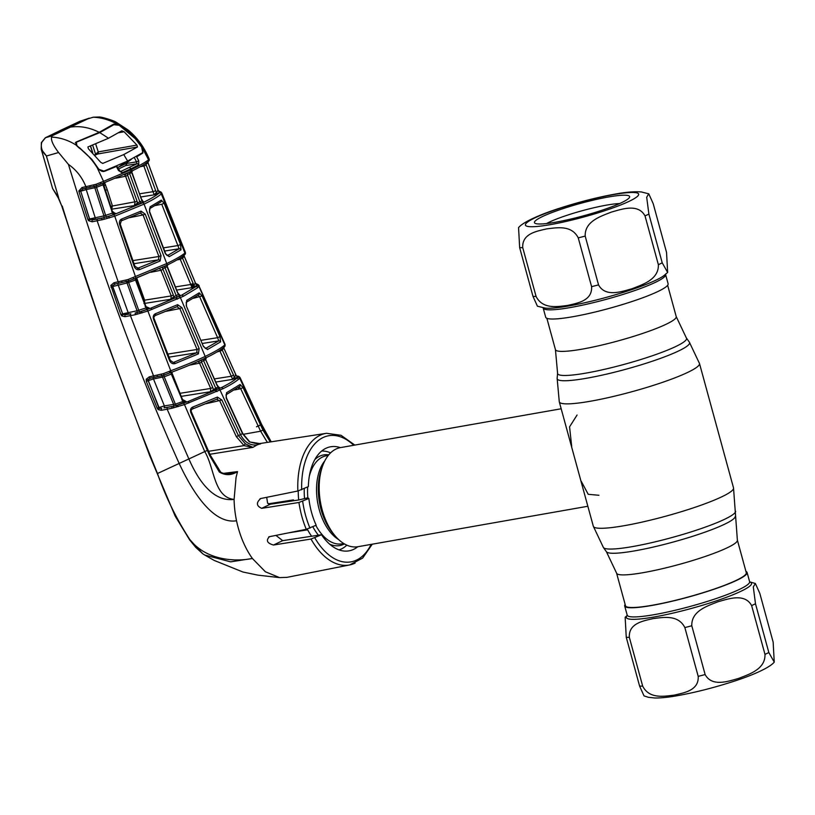 <?xml version="1.0" encoding="UTF-8"?>
<svg xmlns="http://www.w3.org/2000/svg" width="815" height="815" viewBox="0 0 815 815"><rect width="100%" height="100%" fill="white"/><g stroke="black" fill="none" stroke-linecap="round" stroke-linejoin="round"><path stroke-width="1.22" d="M737.371 540.101L746.295 572.721A62.612 8.109 164.7 0 1 715.346 588.664A62.612 8.109 164.7 0 1 652.357 605.239A62.612 8.109 164.7 0 1 625.502 605.759L616.578 573.139A62.612 8.109 -15.3 0 0 643.432 572.619A62.612 8.109 -15.3 0 0 706.422 556.044A62.612 8.109 -15.3 0 0 737.371 540.101L733.52 487.9L699.484 363.48L689.388 342.219A68.633 8.884 -15.3 0 1 657.022 359.609A68.633 8.884 -15.3 0 1 586.617 378.241A68.633 8.884 -15.3 0 1 557.144 378.394L559.284 401.836A72.678 9.413 -15.3 0 0 590.457 401.224A72.678 9.413 -15.3 0 0 663.563 381.99A72.678 9.413 -15.3 0 0 699.484 363.48M561.178 408.773L340.446 447.608A50.316 29.136 80 0 0 335.994 449.045A50.316 29.136 80 0 0 322.638 465.874A50.316 29.136 80 0 0 334.914 535.628A50.316 29.136 80 0 0 357.877 546.722L587.849 506.258M583.367 489.886L569.227 438.205M298.239 490.925A50.316 29.136 80 0 0 298.697 499.982M307.245 529.078A50.316 29.136 80 0 0 311.625 536.25M339.05 549.891A50.316 29.136 80 0 0 341.393 548.974A50.316 29.136 80 0 0 346.813 545.154M330.574 452.865A50.316 29.136 80 0 0 321.66 451.052M577.071 415.029L569.563 426.856L571.702 446.518M581.299 481.38L588.226 494.318L598.933 495.276M674.239 695.134C664.459 696.234 649.392 699.392 642.678 686.118L629.333 637.34C628.538 622.996 643.819 620.867 653.294 618.565C663.074 617.464 678.151 614.306 684.855 627.57L698.2 676.358C699.005 690.702 683.724 692.821 674.239 695.134M627.234 615.366L625.156 617.301L626.256 637.299L639.602 686.087L644.033 695.908L648.475 697.314L654.822 697.997C660.996 698.068 668.667 697.273 677.836 695.613C695.674 692.383 714.276 687.626 733.663 681.36C750.676 675.92 769.391 668.106 774.25 662.116L768.83 652.53L755.485 603.752L753.294 586.912L755.373 583.509L759.804 593.33L773.15 642.118L774.25 662.116M625.146 604.475A63.458 8.211 -15.3 0 0 624.687 605.983A63.458 8.211 -15.3 0 0 651.908 605.453A63.458 8.211 -15.3 0 0 715.733 588.654A63.458 8.211 -15.3 0 0 747.1 572.497A63.458 8.211 -15.3 0 0 745.939 571.437M764.979 654.374L751.634 605.586C744.666 592.851 728.386 598.903 717.923 601.786C707.766 605.881 691.273 610.792 691.792 625.767L705.138 674.555C712.106 687.289 728.386 681.238 738.838 678.355C749.005 674.26 765.499 669.349 764.979 654.374A75.469 9.77 -15.3 0 0 768.83 652.53M546.692 228.883C556.472 227.782 571.549 224.624 578.253 237.888L591.598 286.666C592.393 301.02 577.112 303.139 567.637 305.452C557.857 306.552 542.78 309.71 536.076 296.436L522.731 247.658C521.936 233.314 537.217 231.185 546.692 228.883M585.19 236.085C584.661 221.109 601.154 216.199 611.321 212.104C621.774 209.221 638.064 203.159 645.022 215.904L658.367 264.681C658.897 279.667 642.403 284.578 632.236 288.673C621.784 291.556 605.494 297.607 598.536 284.873L585.19 236.085A75.469 9.77 164.7 0 1 578.253 237.888M648.883 214.07L646.692 197.23L648.771 193.827L653.202 203.648L666.548 252.436L667.648 272.434L662.228 262.848L648.883 214.07A75.469 9.77 164.7 0 1 645.022 215.904M555.616 222.2A49.338 6.388 164.7 0 1 535.078 223.31A49.338 6.388 164.7 0 1 556.166 210.993A49.338 6.388 164.7 0 1 608.459 196.986A49.338 6.388 164.7 0 1 629.435 197.495A49.338 6.388 164.7 0 1 555.616 222.2M546.651 223.524A42.625 5.522 164.7 0 1 606.625 205.115A42.625 5.522 164.7 0 1 619.583 203.577M668.106 283.752A63.458 8.211 164.7 0 1 636.749 299.91A63.458 8.211 164.7 0 1 572.914 316.709A63.458 8.211 164.7 0 1 545.704 317.239L543.187 308.07A63.458 8.211 164.7 0 0 570.408 307.53A63.458 8.211 164.7 0 0 634.233 290.741A63.458 8.211 164.7 0 0 665.6 274.584L668.106 283.752M648.771 193.827L641.323 191.953C634.416 191.403 625.625 192.126 614.958 194.123C597.13 197.352 578.518 202.11 559.141 208.375C542.128 213.815 523.413 221.629 518.554 227.619L519.654 247.617L533 296.405L537.431 306.226L545.52 308.162A64.864 8.395 -15.3 0 0 569.104 305.91A64.864 8.395 -15.3 0 0 663.644 275.857L667.648 272.434M252.762 447.384L244.052 445.611A1.681 0.591 -57.5 0 1 245.407 443.829L252.905 447.384L209.852 454.281M223.3 473.393L237.542 471.62L236.055 477.509L234.099 499.401A68.205 39.497 80 0 0 236.533 520.775C239.671 535.424 244.948 547.986 252.375 558.469C235.708 561.922 206.582 560.689 189.885 539.662L202.792 553.803L204.728 555.046L230.655 561.851L252.375 558.469L265.395 571.773L279.576 577.601L287.033 577.346L349.666 564.938A66.84 38.712 -100 0 1 311.004 539.041L321.507 534.742A52.853 30.603 -100 0 0 348.606 550.92A52.853 30.603 -100 0 0 357.754 546.743M340.324 447.629A52.853 30.603 -100 0 0 330.289 446.834A52.853 30.603 -100 0 0 308.345 486.616L297.862 491.007L260.749 498.525C256.032 502.682 256.348 505.952 261.697 508.336L298.942 502.478L308.865 498.464A52.853 30.603 -100 0 0 316.179 525.196L306.277 529.302L269.449 536.688C265.782 540.447 267.116 543.228 273.473 545.031L311.004 539.041M269.449 536.688L268.726 536.932M260.749 498.525L259.985 498.78M68.429 164.396C76.315 169.897 82.132 177.324 85.891 186.676L95.956 184.312L103.536 181.348L97.209 167.727C92.278 159.73 86.227 153.118 79.024 147.892L75.887 144.917C68.042 140.068 59.913 137.47 51.508 137.114C50.958 140.496 53.321 145.63 58.599 152.537L68.429 164.396C102.303 274.899 139.233 374.615 179.208 463.541C191.311 489.357 212.236 524.605 236.533 520.775M152.619 377.691A1.681 0.866 78.1 0 1 153.485 378.965L148.157 380.656A1.681 0.795 70.2 0 1 147.963 379.637L158.711 407.602L164.375 405.901L175.357 404.138L182.906 401.489L171.333 374.116L164.202 376.754L153.485 378.965L164.375 405.901A1.681 0.866 -99.6 0 1 163.988 407.846L167.605 407.347A1.681 0.866 80.4 0 0 167.207 409.303L188.917 459.018C197.454 478.609 212.236 502.234 234.099 499.401C213.724 497.364 214.569 467.759 204.759 451.591L184.465 404.566L171.883 408.284L161.339 410.291L158.273 409.67L157.173 408.234L146.323 381.379L146.211 379.23L149.277 376.846L163.499 373.616L170.732 370.774L147.872 311.014L135.27 314.722L124.97 316.689L121.761 315.904L120.824 314.529L110.83 285.413L113.998 282.724L128.077 279.535L128.729 280.941L122.525 282.387A1.681 0.509 -103.9 0 1 122.464 282.418A1.681 0.509 -103.9 0 1 121.588 281.002M79.004 191.749L78.861 190.954L82.009 187.511L85.891 186.676A1.681 0.846 77.9 0 0 87.022 187.97A1.681 0.846 77.9 0 0 87.134 187.929L83.252 188.764L80.614 190.832L89.518 218.991L87.888 219.52L79.004 191.749L80.654 191.24M122.525 282.387L119.448 283.1A1.681 0.856 -102 0 1 119.336 283.141A1.681 0.856 -102 0 1 118.185 281.827L97.199 220.926A1.681 0.846 -99.8 0 1 97.566 218.991L103.77 217.676L104.269 219.245L92.146 221.802L88.509 220.641L87.888 219.52M121.761 315.904L122.984 314.6L130.869 313.816A1.681 0.856 80.3 0 0 130.471 315.751L153.566 375.939A1.681 0.866 -101.9 0 0 154.728 377.243L150.439 378.15A1.681 0.866 -101.9 0 1 149.277 376.846M167.605 407.347L173.34 406.176A1.681 0.866 -99.6 0 0 173.605 404.332L162.48 377.06A1.681 0.866 78.1 0 0 161.594 375.776L154.85 377.202A1.681 0.866 -101.9 0 1 154.728 377.243L157.927 376.51A1.681 0.52 -103.9 0 1 157.03 375.083M154.85 377.202L150.551 378.109A1.681 0.866 -101.9 0 1 150.439 378.15L149.919 378.282M157.978 376.479A1.681 0.52 -103.9 0 1 157.927 376.51L159.159 376.214M173.697 407.775L173.34 406.176L176.386 405.412A1.681 0.815 -109 0 1 175.357 404.138L164.202 376.754A1.681 0.825 70 0 1 164.172 375.053L161.594 375.776L161.441 374.197M150.551 378.109L147.963 379.637A1.681 0.601 -163.9 0 1 146.211 379.23M171.568 374.523L172.189 374.279L171.568 374.523M172.189 374.279L182.54 399.554L181.837 399.849M182.54 399.554L186.146 401.53L177.527 405.086L187.582 401.734L221.293 387.665C228.241 384.201 233.345 381.094 236.625 378.343L237.827 377.264L237.685 376.184L236.513 376.051L237.685 376.184A1.681 1.63 39.2 0 1 236.034 375.195L223.901 348.28L222.2 349.849L234.353 376.958L236.034 375.195L235.311 374.9M184.18 402.742A1.681 0.917 -109.8 0 1 182.906 401.489L186.146 401.53M176.743 406.97L176.386 405.412L177.527 405.086L178.159 406.614M172.485 371.813L171.333 374.116A1.681 0.927 69.3 0 1 171.425 372.312M170.355 372.7A1.681 0.907 -110.5 0 0 170.478 372.669A1.681 0.907 -110.5 0 0 170.732 370.774C184.373 365.64 195.855 360.862 205.176 356.41A1.681 1.355 -115.5 0 1 204.657 358.437L204.657 358.437A1.681 1.355 -115.5 0 1 204.392 358.529C195.192 362.909 183.844 367.636 170.355 372.7L164.172 375.053L163.499 373.616M169.418 373.046L170.62 372.598M169.214 373.117A1.681 0.774 -109.7 0 0 169.316 373.097A1.681 0.774 -109.7 0 0 169.469 371.243M161.339 410.291A1.681 0.866 80.4 0 1 161.727 408.346L159.424 408.264A1.681 0.784 -108.8 0 1 159.037 407.49L148.157 380.656L146.323 381.379M158.711 407.602L157.173 408.234M171.883 408.284L171.843 406.512L163.988 407.846M159.424 408.264L158.273 409.67M130.869 313.816L125.357 314.753A1.681 0.856 80.3 0 0 124.97 316.689M137.236 314.162L136.828 312.583L135.209 312.95L135.27 314.722M122.984 314.6A1.681 0.815 71 0 1 122.637 313.867L137.073 310.77A1.681 0.856 80.3 0 1 136.828 312.583L139.844 311.809L140.211 313.378M127.66 314.244A1.681 0.856 80.3 0 0 128.047 312.308L118.155 284.863A1.681 0.856 78 0 0 117.289 283.579M136.706 277.803L135.535 280.044L127.018 282.978L137.073 310.77L146.068 307.927L149.186 308.039L147.372 309.221A1.681 0.947 70 0 1 146.068 307.927L135.535 280.044A1.681 0.947 69.2 0 1 135.657 278.302M147.372 309.221L139.844 311.809A1.681 0.846 70.8 0 1 138.805 310.505L128.709 282.601A1.681 0.856 69.8 0 1 128.729 280.941L133.1 279.26A1.681 0.693 70.7 0 1 133.008 279.28L131.144 279.953M175.459 297.852L170.844 299.268L173.809 296.701L178.434 294.5L167.595 267.218L167.106 266.668L164.976 267.687L176.183 295.59A1.681 1.355 64.5 0 0 177.864 296.731L175.459 297.852A1.681 1.314 65.2 0 1 173.809 296.701L173.361 295.061L171.242 295.937L160.942 270.264L163.061 269.408L173.361 295.061M141.932 312.95L141.229 311.422L150.581 308.253L181.643 295.193L195.906 286.636L197.261 284.69L195.671 286.187L191.861 287.685L193.766 285.169A1.681 1.599 -130.5 0 0 195.671 286.187M179.85 294.969L180.146 295.621A1.681 1.386 63.7 0 1 178.434 294.5L179.585 295.01M175.48 286.9L190.792 284.486L180.227 259.292L176.926 259.954M176.753 290.069L191.861 287.685L190.792 284.486L193.145 283.406L193.766 285.169L195.59 283.416L184.17 256.144L182.58 258.233L180.227 259.292M182.58 258.233L193.145 283.406M182.305 256.572A1.681 1.599 -128.2 0 0 182.356 257.713M184.058 255.278A1.681 1.62 -133.9 0 0 184.17 256.144L183.548 256.012M198.228 284.72A1.681 1.579 116.3 0 0 197.199 284.455A1.681 1.62 -137.7 0 1 195.59 283.416L194.917 283.182M191.036 284.975L193.603 284.629L191.046 285.005M191.515 286.045L193.237 285.81A1.681 1.07 82.2 0 0 192.544 284.802M197.199 284.455L196.089 284.313L197.261 284.69A1.681 1.64 119.3 0 1 198.493 284.843L225.072 344.419L224.767 346.457A1.681 1.64 37.6 0 1 224.502 346.721M199.196 285.637L197.8 287.654L183.365 296.303L147.872 311.014A1.681 0.927 70.2 0 0 146.588 309.71M145.162 306.246L149.186 308.039L148.31 308.213M126.733 282.265L128.556 281.909M136.207 278.679L136.37 280.319L135.697 280.594M136.37 280.319L145.793 306.032L145.111 306.318M143.949 303.516L170.844 299.268L171.242 295.937L144.601 300.154L144.673 302.487M165.16 266.016A1.681 1.355 64.5 0 0 164.976 267.687L162.755 268.736L163.061 269.408M150.907 272.281L160.942 270.264L159.669 268.695M162.755 268.736A1.681 1.314 65.1 0 1 162.939 267.045M167.595 267.218L167.106 266.668A1.681 1.375 63.9 0 1 167.279 265.007M177.639 293.023L167.34 267.371M136.686 277.935L144.601 300.154M128.077 279.535L166.739 263.561A1.681 1.355 64.5 0 1 165.934 265.609L133.008 279.28M125.989 280.126L126.131 281.684A1.681 0.856 78 0 1 127.018 282.978L112.765 286.523A1.681 0.825 70 0 1 112.592 285.688A1.681 0.52 -169.2 0 1 110.83 285.413M119.448 283.1L115.261 283.997L112.592 285.688L112.562 286.595L122.637 313.867L112.765 286.523L110.962 287.155M122.403 313.948L120.824 314.529M115.261 283.997A1.681 0.856 -102 0 1 115.149 284.038L115.149 284.038A1.681 0.856 -102 0 1 113.998 282.724M133.212 277.477A1.681 0.693 70.7 0 1 133.1 279.26L135.168 278.516A1.681 0.937 69.2 0 1 135.035 278.547M161.727 192.961L161.329 193.95C157.743 196.924 151.977 200.317 144.061 204.117L166.739 263.561C175.205 259.516 181.256 256.022 184.924 253.068L185.341 252.619A1.681 1.65 27.3 0 1 185.29 254.005L185.382 252.375L161.828 193.104L158.222 190.435L148.004 162.694L148.401 160.993M82.009 187.511A1.681 0.846 77.9 0 0 83.15 188.805L83.15 188.805A1.681 0.846 77.9 0 0 83.252 188.764M89.518 185.789L90.414 187.165L87.134 187.929M93.827 184.934L93.939 186.472L90.414 187.165M95.956 184.312L96.588 185.708L93.939 186.472A1.681 0.846 77.9 0 1 94.815 187.745L86.227 189.589A1.681 0.846 77.9 0 0 85.381 188.326M100.561 182.438A1.681 0.662 70.9 0 1 100.469 184.2A1.681 0.662 70.9 0 1 100.377 184.21L96.588 185.708A1.681 0.907 69.5 0 0 96.516 187.297L94.815 187.745L103.963 215.883L112.521 213.092L115.496 213.296L113.886 214.447A1.681 0.978 69.7 0 1 112.521 213.092L103.057 184.811A1.681 0.988 68.9 0 1 103.159 183.212M98.829 184.781L103.199 183.202A1.681 0.978 68.9 0 1 103.057 183.232L100.377 184.21M130.685 171.558L103.199 183.202A1.681 0.978 68.9 0 0 103.536 181.348L131.51 169.53L130.685 171.558L103.057 183.232M116.83 166.209L120.314 171.67L136.971 163.774A1.681 1.457 61.2 0 1 138.744 164.844L131.195 168.725L131.51 169.53C139.161 165.812 144.856 162.582 148.575 159.862L149.155 159.261A1.681 1.661 21.5 0 1 149.165 160.484L149.176 159.068C144.306 147.24 137.277 137.541 128.077 129.972L116.28 122.291C114.304 120.783 101.936 116.861 99.145 117.003L93.246 117.207L79.85 121.323L45.528 137.694L41.86 142.156C40.404 147.087 41.901 151.631 46.333 155.797L41.219 149.186L50.072 179.708L41.534 150.092M145.946 163.265A1.681 1.579 -126.3 0 0 145.966 164.345L156.246 192.238A1.681 1.589 -128.8 0 0 158.171 193.328L154.178 194.846L158.192 190.516L157.57 190.323M88.509 220.641L89.884 219.53A1.681 0.856 70.7 0 1 89.63 218.95L103.963 215.883A1.681 0.846 80.2 0 1 103.77 217.676L113.407 214.803L142.35 202.915C150.174 199.166 155.859 195.814 159.404 192.86L159.73 191.627L158.711 191.474L159.73 191.627A1.681 1.579 -57.8 0 1 160.626 191.851M158.171 193.328L159.75 191.963A1.681 1.65 -47 0 1 161.309 192.34M142.35 202.915A1.681 1.355 64.5 0 1 144.061 204.117L114.752 216.158L104.269 219.245M113.886 214.447L108.517 216.403L109.332 217.951M104.249 182.652L103.057 184.811L96.516 187.297L105.695 215.557A1.681 0.886 70.5 0 0 106.734 216.902L107.081 218.491M140.832 196.955L154.178 194.846L143.868 166.005L140.18 166.749M155.736 190.629L153.373 191.617L139.671 193.787M146.242 165.048L143.868 166.005M124.563 174.736L125.775 174.492M143.817 201.937L134.424 205.594L137.501 202.935L142.075 200.755L143.817 201.937A1.681 1.386 63.7 0 1 142.075 200.755L131.969 173.269M141.413 199.39L132.275 173.238M159.73 191.627A1.681 1.61 -134.5 0 1 158.192 190.516L147.963 162.755L145.966 164.345M147.393 162.674L147.963 162.755A1.681 1.61 -130.9 0 1 147.892 161.9M58.588 198.035L61.787 206.083L58.303 198.014L52.639 188.581L58.599 197.627L46.333 155.797M46.537 155.971L58.599 152.537M79.605 121.435A1.681 1.284 65.2 0 1 79.717 121.374L89.283 118.155L52.221 135.759L51.508 137.114M52.221 135.759L45.528 137.694A1.681 1.406 63.7 0 0 45.365 137.755L61.746 129.809A1.681 1.355 64.5 0 1 61.899 129.758M80.614 121.017L79.85 121.323A1.681 1.284 65.2 0 0 79.717 121.374L61.746 129.809A1.681 1.355 64.5 0 0 61.614 129.891M70.314 127.13C79.911 125.724 89.538 127.446 99.196 132.325L113.723 124.094L118.257 124.705C110.035 120.039 101.702 117.543 93.246 117.207M75.887 144.917L76.05 142.065L99.196 132.325M98.269 169.133L104.544 171.303L103.087 171.558M129.504 167.574L131.195 168.725L122.097 172.78L118.47 170.488L116.433 166.474L104.544 171.303M120.233 171.659L120.538 171.608A1.681 1.222 66.9 0 1 122.097 172.78M118.328 169.072L125.714 165.547L136.971 163.774L136.533 161.879L138.744 160.82L138.744 164.844M125.714 165.547L127.059 163.377L136.533 161.879L134.281 157.55M130.95 171.476C138.591 167.829 144.306 164.589 148.075 161.767A1.681 1.589 53.5 0 0 148.575 159.862L142.421 148.075L142.91 152.996L136.675 156.826L138.744 160.82M126.896 162.766L127.059 163.377M142.91 152.996L141.912 153.169M142.421 148.075L141.566 146.568C136.37 138.703 130.084 132.193 122.688 127.059L118.257 124.705M238.286 387.502L239.009 389.071M271.079 441.822L261.187 424.676L239.722 378.211L238.51 379.301C235.189 382.082 230.013 385.22 222.974 388.714L184.465 404.566A1.681 0.897 70.4 0 0 183.222 403.303M260.067 443.635L249.451 441.903L242.513 433.672L226.142 397.975L226.55 392.718L240.079 384.486L243.053 387.604L262.929 430.035L270.295 441.944M267.361 442.392L260.627 431.206L240.71 388.724L234.659 389.947M243.053 387.604L240.71 388.724L239.09 386.728M259.252 443.747L260.831 443.533M252.905 447.384L256.888 445.021C249.93 445.571 244.469 442.107 240.496 434.639L242.778 433.539L226.417 397.842L226.02 394.776L239.152 386.677M226.55 392.718A1.681 1.406 63 0 1 226.081 394.745M240.079 384.486A1.681 1.589 51.1 0 1 239.671 386.432M239.681 377.264L239.722 378.211A1.681 1.61 -134.1 0 0 237.827 377.264M238.612 376.347A1.681 1.569 112.2 0 0 237.685 376.184M113.407 214.803A1.681 0.958 69.9 0 1 114.752 216.158L135.463 276.662A1.681 0.937 69.2 0 1 135.168 278.516L166.189 265.527C174.593 261.513 180.686 257.988 184.465 254.952L184.465 254.952A1.681 1.599 51.1 0 0 184.924 253.068L161.329 193.95A1.681 1.589 50.4 0 0 159.404 192.86M180.991 249.828L169.204 256.664L165.323 253.597L149.481 212.083L150.164 206.766L161.299 200.133L164.131 203.251L180.533 244.5L180.991 249.828A1.681 1.569 -125.1 0 0 179.106 248.769L164.64 251.051M169.204 256.664A1.681 1.406 -116.9 0 0 167.462 255.533L179.106 248.769L161.767 204.249L155.329 205.543M167.228 255.604L165.323 253.597M163.407 247.872L178.179 245.539L180.533 244.5M161.299 200.133A1.681 1.569 -126.1 0 1 160.8 201.998L149.583 208.691L149.481 212.083M149.624 208.66A1.681 1.416 -117.2 0 0 150.164 206.766M164.131 203.251L161.767 204.249M141.026 211.116L145.202 214.131L161.044 255.645L160.097 261.014L139.579 269.582C137.287 270.193 135.514 269.195 134.251 266.566L119.622 224.471C119 221.812 119.683 219.999 121.669 219.031L141.026 211.116A1.681 1.284 65.9 0 1 140.486 213.031L140.486 213.031A1.681 1.284 65.9 0 1 140.262 213.102L121.129 220.916A1.681 1.029 69.3 0 0 121.272 220.875L140.516 213.021M161.044 255.645L158.915 256.491L143.063 214.946L129.483 217.676M137.317 268.42L158.456 259.822L158.915 256.491L132.896 260.606M133.986 263.693L158.456 259.822A1.681 1.284 65.7 0 1 160.097 261.014M145.202 214.131L143.063 214.946L140.262 213.102M119.622 224.471L120.263 224.196L134.913 266.291L138.183 268.288A1.681 1.009 68.7 0 1 139.579 269.582M134.913 266.291L134.251 266.566M121.669 219.031A1.681 1.029 69.3 0 1 121.272 220.875L120.263 224.196M92.146 221.802A1.681 0.846 -99.8 0 1 92.513 219.856L97.566 218.991M89.884 219.53L94.764 219.357A1.681 0.846 80.2 0 0 95.131 217.411L86.227 189.589L80.705 191.219A1.681 0.866 69.7 0 1 80.614 190.832L78.861 190.954M94.764 219.357L101.814 218.135L101.895 219.938M115.047 213.408L112.388 211.329L111.747 211.615M103.79 183.385L103.862 185.28L103.23 185.565M105.461 190.262L107.244 189.701L112.378 205.808L111.675 209.19A1.681 1.375 64 0 0 111.686 209.18L134.424 205.594L134.995 202.242L125.592 176.234L115.669 178.23M124.461 174.655L125.592 176.234L127.741 175.439L137.134 201.427L110.728 206.327M104.595 182.662L107.244 189.701M137.134 201.427L137.501 202.935A1.681 1.314 65.3 0 0 139.182 204.147M132.02 173.401L131.775 172.546L129.626 173.585L139.854 201.835L141.555 203.037M130.471 171.598L129.626 173.585L127.405 174.634L127.741 175.439M127.588 173.045A1.681 1.324 -114.9 0 0 127.405 174.634M131.949 170.997A1.681 1.375 -116.1 0 0 131.775 172.546L132.509 170.569M89.63 218.95L80.705 191.219M199.155 348.545L198.371 353.883L175.113 363.572C172.78 364.203 170.926 363.215 169.571 360.617L153.505 319.113C152.812 316.464 153.464 314.661 155.492 313.694L177.619 304.688L181.939 307.673L199.155 348.545L197.057 349.462L179.82 308.559L166.209 311.299M178.77 296.589A1.681 1.355 64.5 0 1 180.451 297.72L205.176 356.41C214.467 351.978 220.977 348.188 224.685 345.04A1.681 1.61 49.3 0 1 224.298 346.946C220.437 350.216 213.887 354.046 204.657 358.437C195.406 362.848 184.007 367.596 170.478 372.669M175.113 363.572A1.681 0.988 -111.1 0 0 173.768 362.329L196.761 352.763L168.99 357.153M173.269 362.451L170.254 360.342L169.571 360.617M167.778 354.087L197.057 349.462L196.761 352.763A1.681 1.294 -114.4 0 1 198.371 353.883M181.939 307.673L179.82 308.559L176.875 306.735L155.003 315.629A1.681 0.998 -110.5 0 0 155.135 315.599L155.135 315.599A1.681 0.998 -110.5 0 0 155.492 313.694M177.14 306.654L177.1 306.664A1.681 1.284 -114.2 0 0 177.619 304.688M176.875 306.735A1.681 1.284 -114.2 0 0 177.1 306.664L155.135 315.599C153.852 316.892 153.536 317.972 154.178 318.838L153.505 319.113M202.12 295.927L219.938 336.595L220.631 341.862L207.479 349.543L203.424 346.507L186.207 305.635L186.747 300.338L199.217 292.84L202.12 295.927L193.562 298.259M224.634 344.46L199.033 286.615A1.681 1.599 48.2 0 0 197.128 285.596M219.938 336.595L217.605 337.695L199.767 297.006L198.208 295.02M205.462 348.514L218.756 340.874L217.605 337.695L201.091 340.303M202.436 343.451L218.756 340.874A1.681 1.579 53.8 0 1 220.631 341.862M205.757 348.474A1.681 1.406 63.2 0 1 207.479 349.543M186.207 305.635L203.424 346.507M186.747 300.338A1.681 1.406 62.9 0 1 186.248 302.304M199.217 292.84A1.681 1.579 52.5 0 1 198.758 294.755A1.681 1.579 52.5 0 1 198.758 294.765L186.197 302.334L186.472 305.493M224.95 344.776A1.681 1.64 37.6 0 1 224.767 346.457M222.128 348.647A1.681 1.61 -129.6 0 0 222.2 349.849M223.758 347.394A1.681 1.63 -136.5 0 0 223.901 348.28L223.229 348.087M222.403 350.287L216.912 352.029M233.65 375.134L231.317 376.245L220.06 351.387M240.048 377.539L238.815 376.408A1.681 1.63 112 0 0 237.766 376.357L236.248 377.916A1.681 1.61 47.7 0 1 234.353 376.958L232.601 379.382L231.317 376.245L214.477 378.904M236.248 377.916L232.601 379.382L215.863 382.031M206.368 357.52L205.696 359.629L201.376 361.687A1.681 1.324 65 0 1 201.58 359.884M204.371 358.529L203.587 360.648L215.72 388.154L218.013 387.044L205.696 359.629A1.681 1.375 63.9 0 1 205.889 357.846M217.065 385.464L205.9 360.149M218.43 387.645L219.469 387.451L218.013 387.044L219.693 388.103L210.474 391.74L210.708 388.449L212.797 387.502L213.326 389.275A1.681 1.314 -114.8 0 0 214.956 390.365M218.013 387.044A1.681 1.375 -116.3 0 0 219.693 388.103M201.376 361.687L212.797 387.502M179.952 393.319L210.708 388.449L199.543 363.154L201.641 362.227M181.215 396.365L210.474 391.74L215.72 388.154L217.381 389.224M198.177 361.605L199.543 363.154L189.488 365.171M171.955 372.913L180.023 393.288M198.31 361.697L199.349 361.493M208.426 451.327L244.052 445.611L236.319 436.616L219.795 400.97L216.709 399.187L192.289 409.048A1.681 0.968 -110.3 0 0 192.411 409.018L192.411 409.018A1.681 0.968 -110.3 0 0 192.737 407.062L217.422 397.068L221.884 400.012L238.398 435.638L245.407 443.829M216.709 399.187A1.681 1.294 -114.2 0 0 216.933 399.116L216.933 399.116A1.681 1.294 -114.2 0 0 217.422 397.068M206.134 403.71L221.884 400.012M216.933 399.116L192.411 409.018C191.179 409.731 190.883 410.801 191.515 412.227L190.812 412.522C190.017 409.874 190.659 408.05 192.737 407.062M191.515 412.227L210.301 455.157L220.386 471.651L219.337 472.017L209.587 455.483L190.812 412.522M229.096 473.698L237.522 471.63C231.338 475.471 225.276 475.603 219.337 472.017M308.865 498.464L307.744 497.822L298.728 499.972L270.346 504.21L267.595 503.191L266.709 497.313M275.939 535.384L282.662 540.651L321.507 534.742M268.39 503.823L293.502 499.88A51.243 29.676 -100 0 1 293.716 500.726M288.49 532.878L307.642 529.821M307.377 529.322L305.472 529.465M104.004 185.728L105.573 184.995M61.787 206.083L106.531 340.935L149.563 455.29L175.164 516.078L189.671 539.938L195.732 547.344L202.792 553.803M62.235 206.022C90.017 296.548 121.771 385.74 157.499 473.596C165.74 497.109 176.529 519.124 189.885 539.662L189.885 539.662M157.326 473.576L207.876 450.135M41.514 143.562L41.86 142.156L41.514 143.562M45.141 137.898A1.681 1.406 63.7 0 1 45.365 137.755L41.341 142.656L41.219 149.186M95.08 155.186L97.78 153.974L137.45 146.995L136.94 145.09L124.104 131.765L121.792 130.808L108.517 138.244L87.898 146.975L88.417 148.788L100.805 162.379L102.884 163.438M94.927 155.033L97.78 153.974A1.681 0.968 80 0 0 98.279 151.936A1.681 0.968 80 0 0 98.258 151.896L94.774 154.86M95.589 154.738A1.681 1.457 29.7 0 0 95.416 153.719L92.604 145.05M97.78 153.974L97.82 153.964A1.681 0.978 80.1 0 0 98.228 151.896M136.94 145.09L98.258 151.896L95.63 143.786M122.362 127.283L135.29 138.672L141.657 147.118L142.798 152.588L127.639 161.064L104.157 171.018C101.773 171.588 99.695 170.579 97.932 167.982L97.423 168.063M122.586 127.242L119.224 125.276L112.898 124.593M113.04 124.501L114.752 124.206L99.756 132.611L75.316 142.625M78.994 147.861L76.814 145.508L76.437 142.431M79.564 147.76L91.861 159.383L97.932 167.982M131.409 159.261L125.143 163.947L118.583 167.106L125.5 162.063M117.564 167.584L118.583 167.106M102.914 171.232L101.926 171.405M90.526 145.905L92.747 152.751M95.579 154.738A1.681 1.457 29.6 0 0 95.416 153.719M137.45 146.995L123.737 154.575L127.639 161.064M102.659 163.458L123.737 154.575M91.861 159.383L76.814 145.508M99.756 132.611L108.517 138.244M135.29 138.672L119.224 125.276M616.578 573.139L606.442 551.775A66.83 8.649 -15.3 0 0 634.926 550.828A66.83 8.649 -15.3 0 0 700.798 533.611A66.83 8.649 -15.3 0 0 735.212 516.537M606.442 551.775L603.406 547.517A68.633 8.884 -15.3 0 0 632.664 546.559A68.633 8.884 -15.3 0 0 700.319 528.864A68.633 8.884 -15.3 0 0 735.66 511.341M603.406 547.517L593.32 526.256A72.678 9.413 -15.3 0 0 624.494 525.644A72.678 9.413 -15.3 0 0 697.599 506.41A72.678 9.413 -15.3 0 0 733.52 487.9M557.144 378.394L557.582 373.189A66.83 8.649 -15.3 0 0 586.291 373.046A66.83 8.649 -15.3 0 0 654.842 354.892A66.83 8.649 -15.3 0 0 686.362 337.96L676.226 316.597L667.648 285.26M557.582 373.189L555.433 349.635A62.612 8.109 -15.3 0 0 582.287 349.115A62.612 8.109 -15.3 0 0 645.276 332.54A62.612 8.109 -15.3 0 0 676.226 316.597M322.638 465.874L321.456 469.145A46.037 26.661 80 0 0 332.683 532.959L334.914 535.628M328.262 455.432L326.458 455.748A44.723 25.897 80 0 0 322.506 457.021A44.723 25.897 80 0 0 309.293 476.388M307.683 486.932A44.723 25.897 80 0 0 307.846 497.873M315.812 525.369A44.723 25.897 80 0 0 341.954 543.85L343.767 543.524M324.788 460.893A44.723 25.897 80 0 0 317.677 502.702A44.723 25.897 80 0 0 338.632 539.581M329.749 544.247A46.037 26.661 80 0 0 343.716 544.277A46.037 26.661 80 0 0 344.419 543.921M328.74 454.841A46.037 26.661 80 0 0 319.623 456.217A46.037 26.661 80 0 0 314.845 459.538M304.29 488.552A46.037 26.661 80 0 0 304.535 498.311M312.848 526.785A46.037 26.661 80 0 0 318.441 535.211M639.602 686.087A75.469 9.77 -15.3 0 0 642.678 686.118M749.759 581.991A64.864 8.395 164.7 0 1 724.881 597.874A64.864 8.395 164.7 0 1 654.201 616.975A64.864 8.395 164.7 0 1 627.234 615.508M629.333 637.34A75.469 9.77 164.7 0 1 626.256 637.299M627.346 615.478L627.204 615.152A63.458 8.211 -15.3 0 0 654.414 614.622A63.458 8.211 -15.3 0 0 718.249 597.823A63.458 8.211 -15.3 0 0 749.606 581.666L747.1 572.497M755.485 603.752A75.469 9.77 164.7 0 1 751.634 605.586M698.2 676.358A75.469 9.77 -15.3 0 0 705.138 674.555M691.792 625.767A75.469 9.77 164.7 0 1 684.855 627.57M550.594 224.594A58.7 7.6 -15.3 0 0 629.17 201.305A58.7 7.6 -15.3 0 0 613.481 194.602A58.7 7.6 -15.3 0 0 534.905 217.89A58.7 7.6 -15.3 0 0 550.594 224.594M658.367 264.681A75.469 9.77 -15.3 0 0 662.228 262.848M591.598 286.666A75.469 9.77 -15.3 0 0 598.536 284.873M522.731 247.658A75.469 9.77 164.7 0 1 519.654 247.617M533 296.405A75.469 9.77 -15.3 0 0 536.076 296.436M297.862 491.007A66.84 38.712 -100 0 1 320.122 435.271A66.84 38.712 -100 0 1 326.509 433.295L341.037 435.291L354.831 445.082M355.106 563.124A66.84 38.712 -100 0 1 349.666 564.938L362.644 558.102L372.261 544.186M306.277 529.302A66.84 38.712 -100 0 1 298.942 502.478M170.916 371.497L169.612 371.752M180.146 295.621L177.864 296.731M195.906 286.636A1.681 1.589 51.4 0 1 197.8 287.654M181.643 295.193A1.681 1.386 63.5 0 1 183.365 296.303M175.714 298.015A1.681 1.304 65.4 0 1 177.364 299.166M150.581 308.253A1.681 0.978 69.7 0 1 151.916 309.537M256.47 426.795L261.167 424.635M240.038 377.539L261.646 424.442L258.121 426.153M262.929 430.035L260.627 431.206L243.176 434.344M261.095 443.482L256.888 445.021M218.41 389.061A1.681 1.355 -115.5 0 1 220.07 390.13L240.496 434.639L236.319 436.616M238.51 379.301A1.681 1.599 -130.2 0 0 236.625 378.343M222.974 388.714A1.681 1.386 -116.5 0 0 221.293 387.665M215.354 390.487A1.681 1.314 65.4 0 1 216.973 391.577M187.582 401.734A1.681 0.947 70 0 1 188.876 402.977M314.855 537.92A64.049 37.093 80 0 0 371.141 544.389M302.691 501.408A64.049 37.093 80 0 0 309.995 528.14M261.697 508.336L270.346 504.21M273.473 545.031L282.662 540.651M353.7 445.275A64.049 37.093 80 0 0 323.066 437.553A64.049 37.093 80 0 0 301.693 489.795M118.542 132.743L124.104 131.765M593.32 526.256L559.284 401.836M555.433 349.635L546.865 318.298M686.362 337.96L689.388 342.219M627.204 615.152L624.687 605.983M755.311 583.479L749.688 581.869M665.6 274.044L665.6 274.584M170.661 372.557L169.449 373.015M166.902 373.953L169.316 373.097M184.19 256.083L195.6 283.345L198.035 284.608M167.809 264.62L167.279 266.128M179.657 295.04L177.894 292.87M123.697 282.122L114.64 284.16M184.465 254.952L185.29 254.005M82.641 188.927L91.81 186.849M148.075 161.767L149.165 160.484M142.757 201.02L141.667 199.227M261.646 424.442L271.212 441.801M260.586 443.564C260.841 444.572 257.245 444.022 249.797 441.903L242.778 433.539M237.084 376L238.459 376.275M149.736 211.931L165.577 253.445M103.862 185.28L112.388 211.329M154.178 318.838L170.254 360.342M203.689 346.365L205.523 348.545M236.034 375.114L223.911 348.209L224.186 346.477M218.868 387.339L217.33 385.332M229.137 473.688C230.095 474.106 221.517 473.963 220.386 471.651M326.509 433.295L258.243 443.798M204.728 555.035L214.07 560.363L242.982 572.028L258.07 575.176L279.576 577.601M204.728 555.046L202.364 553.528M52.639 188.581L50.072 179.708M90.394 145.956L92.523 152.527"/></g></svg>
